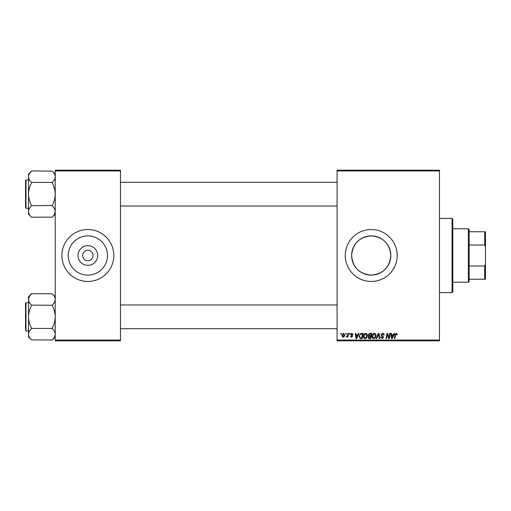 <?xml version="1.0" encoding="UTF-8"?>
<svg xmlns="http://www.w3.org/2000/svg" width="511" height="511" viewBox="0 0 511 511"><rect width="100%" height="100%" fill="white"/><g stroke="black" fill="none" stroke-linecap="round" stroke-linejoin="round"><path stroke-width="0.77" d="M97.71 255.5A9.85 9.85 0 0 1 87.86 265.35A9.85 9.85 0 0 1 78.011 255.5A9.85 9.85 0 0 1 87.86 245.65A9.85 9.85 0 0 1 97.71 255.5M82.667 255.5A5.193 5.193 0 0 0 87.86 260.693A5.193 5.193 0 0 0 93.053 255.5A5.193 5.193 0 0 0 87.86 250.307A5.193 5.193 0 0 0 82.667 255.5M68.244 255.5A19.61 19.61 0 0 0 87.86 275.11A19.61 19.61 0 0 0 107.47 255.5A19.61 19.61 0 0 0 87.86 235.89A19.61 19.61 0 0 0 68.244 255.5M61.895 255.5A25.965 25.965 0 0 0 87.86 281.465A25.965 25.965 0 0 0 113.819 255.5A25.965 25.965 0 0 0 87.86 229.535A25.965 25.965 0 0 0 61.895 255.5M390.832 255.5C389.669 267.438 383.135 273.979 371.222 275.11C359.297 273.979 352.756 267.438 351.606 255.5C352.769 243.562 359.297 237.027 371.203 235.89C383.148 237.034 389.689 243.575 390.832 255.5A19.61 19.61 0 0 1 371.216 275.11A19.61 19.61 0 0 1 351.606 255.5A19.61 19.61 0 0 1 371.216 235.89A19.61 19.61 0 0 1 390.832 255.5M345.257 255.5A25.965 25.965 0 0 0 371.216 281.465A25.965 25.965 0 0 0 397.181 255.5A25.965 25.965 0 0 0 371.216 229.535A25.965 25.965 0 0 0 345.257 255.5M439.46 340.805L337.094 340.805L337.094 340.064L439.46 340.064L439.46 340.805M439.46 170.936L337.094 170.936L337.094 170.195L439.46 170.195L439.46 340.064M349.505 333.389L350.041 333.389L349.933 334.13L349.377 334.13L349.505 333.389M345.864 333.389L346.401 333.389L346.286 334.13L345.736 334.13L345.864 333.389M365.589 333.319C366.783 333.536 367.377 334.283 367.371 335.567L366.662 337.86L365.122 338.646C363.889 338.423 363.289 337.65 363.327 336.334C363.315 334.686 364.068 333.677 365.589 333.319M358.498 333.389L359.08 333.389L356.672 338.576L356.007 338.576L355.298 333.389L355.841 333.389L356.014 334.801L357.86 334.801L358.498 333.389M369.606 333.389L371.689 333.389L370.814 338.576L368.763 338.493L368.048 337.317L368.763 336.053L368.112 334.999L369.606 333.389M378.344 333.389L379.034 333.389L379.826 338.576L379.283 338.576L378.6 334.13L376.658 338.576L376.077 338.576L378.344 333.389M397.315 334.462L396.728 335.005L396.217 333.926L395.508 334.903L394.888 338.576L394.339 338.576L394.984 334.775L396.249 333.319L397.315 334.462M389.752 333.389L390.302 333.389L389.414 338.576L388.845 338.576L387.357 334.175L386.635 338.576L386.086 338.576L386.968 333.389L387.536 333.389L389.031 337.784L389.752 333.389M337.094 170.936L337.094 340.064M394.032 333.389L394.62 333.389L392.205 338.576L391.547 338.576L390.838 333.389L391.381 333.389L391.554 334.801L393.4 334.801L394.032 333.389M382.554 333.319C383.646 333.376 384.183 333.964 384.163 335.075L383.627 335.139L383.486 334.373L382.522 333.926L381.468 334.794L383.627 337.266L382.171 338.646L380.657 337.139L381.2 336.973L382.19 338.039L383.084 337.298L380.925 334.846L382.554 333.319M374.224 333.319C375.419 333.536 376.013 334.283 376.007 335.567L375.291 337.86L373.752 338.646C372.519 338.423 371.925 337.65 371.957 336.334C371.951 334.686 372.704 333.677 374.224 333.319M353.146 334.596L352.603 334.737L351.83 333.792L351.121 334.373L352.673 336.155L351.542 337.228L350.31 336.085L351.568 336.755L352.13 336.238L350.584 334.411L351.855 333.319L353.146 334.596M361.52 333.389L363.059 333.389L362.178 338.576L360.223 338.512L359.08 336.455L360.689 333.511L361.52 333.389M343.43 333.319L344.714 334.826C344.765 336.142 344.197 336.941 343.009 337.228L341.75 335.65L343.43 333.319M347.94 333.389L348.489 333.389L347.85 337.164L347.301 337.164L347.442 336.385L346.196 337.094L347.665 334.897L347.94 333.389M340.869 333.389L341.412 333.389L341.297 334.13L340.748 334.13L340.869 333.389M120.5 340.805L55.22 340.805L55.22 340.064L120.5 340.064L120.5 340.805M120.5 170.936L55.22 170.936L55.22 170.195L120.5 170.195L120.5 340.064M55.22 170.936L55.22 340.064M392.384 336.947L393.1 335.408L391.63 335.408L391.95 338.014L392.384 336.947M374.87 337.464L375.464 335.542L374.18 333.926L372.5 336.391L373.771 338.039L374.87 337.464M370.366 337.969L370.641 336.353L368.885 336.57L368.584 337.292L369.44 337.969L370.366 337.969M370.743 335.746L371.037 333.996L369.498 334.022L368.655 335.018L369.6 335.746L370.743 335.746M356.844 336.947L357.566 335.408L356.09 335.408L356.416 338.014L356.844 336.947M361.737 337.969L362.408 333.996L361.718 333.996C360.287 334.124 359.584 334.961 359.616 336.487L360.268 337.886L361.737 337.969M366.24 337.464L366.834 335.542L365.55 333.926L363.864 336.391L365.135 338.039L366.24 337.464M343.028 336.755L344.178 334.884L343.424 333.792L342.287 335.657L343.028 336.755M468.389 228.794L469.13 229.535L469.13 281.465L468.389 282.206L468.389 228.794L452.81 228.794M469.13 266.014L484.709 266.014L485.45 264.021L485.45 279.236L484.709 279.236L484.709 266.014M469.13 231.764L485.45 231.764L485.45 264.021M485.45 246.979L484.709 244.986L484.709 231.764M469.13 244.986L484.709 244.986M469.13 279.236L484.709 279.236M452.069 218.414L452.81 219.155L452.81 291.845L452.069 292.586L452.069 218.414L439.46 218.414M28.597 212.416L28.52 211.535C28.629 209.555 29.612 207.67 31.484 205.882L31.484 205.467C29.625 201.934 28.635 198.166 28.52 194.154L28.52 214.224L31.484 217.188C29.625 215.425 28.635 213.541 28.52 211.535M55.22 211.599L54.409 214.416L55.22 211.535C55.111 213.515 54.121 215.399 52.256 217.188L31.484 217.188M54.39 214.454L53.476 215.808M31.484 182.568L31.484 182.849C29.612 186.426 28.629 190.194 28.52 194.154L28.52 174.085L31.484 170.981L52.256 171.121C54.121 172.897 55.105 174.788 55.22 176.774C55.105 178.773 54.115 180.658 52.256 182.427L31.484 182.427C29.619 180.651 28.629 178.767 28.52 176.774C28.629 174.781 29.619 172.897 31.484 171.121L30.309 172.443M55.22 176.646L55.003 175.299M25.55 200.459L25.55 206.763M25.997 208.252L25.55 207.805L25.55 180.504L25.997 180.064L25.997 208.252L28.52 208.252M52.256 182.568L52.256 182.849C54.115 186.374 55.105 190.143 55.22 194.154C55.111 198.121 54.121 201.89 52.256 205.467L31.484 205.741M52.256 205.741L52.256 205.882C54.115 207.645 55.105 209.529 55.22 211.535M55.22 214.224L53.431 215.866M54.409 173.893L53.438 172.456M52.256 171.121L55.22 174.085M28.52 299.401L29.331 296.584L28.52 299.465C28.629 297.485 29.612 295.601 31.484 293.812L30.309 295.134M29.351 296.546L30.258 295.192M55.143 298.584L55.003 297.99M30.309 329.889L31.305 328.752M28.52 334.354L28.731 335.701M52.256 305.259L31.484 305.118C29.625 303.355 28.635 301.471 28.52 299.465L28.52 296.776L31.484 293.672L52.256 293.812C54.115 295.575 55.105 297.459 55.22 299.465C55.111 301.445 54.121 303.33 52.256 305.118L52.256 305.533C54.115 309.066 55.105 312.834 55.22 316.846C55.111 320.806 54.121 324.574 52.256 328.151L52.256 328.573C54.121 330.349 55.105 332.233 55.22 334.226C55.105 336.219 54.115 338.103 52.256 339.879L53.431 338.557M25.55 329.454L25.55 303.195L25.997 302.748L25.997 330.936L25.55 330.496M55.22 336.915L52.256 340.019L31.484 339.879C29.619 338.103 28.629 336.212 28.52 334.226C28.629 332.227 29.619 330.342 31.484 328.573L31.484 328.151C29.625 324.626 28.635 320.857 28.52 316.846C28.629 312.879 29.612 309.11 31.484 305.533L31.484 305.259M29.331 337.107L30.302 338.544M52.256 328.432L31.484 328.432M28.52 299.465L28.52 336.915L31.484 339.879M52.256 293.812L55.22 296.776M468.389 282.206L452.81 282.206M452.069 292.586L439.46 292.586M337.094 182.286L120.5 182.286M337.094 206.022L120.5 206.022M25.997 180.064L28.52 180.064M120.5 328.714L337.094 328.714M120.5 304.978L337.094 304.978M25.997 330.936L28.52 330.936M25.997 302.748L28.52 302.748"/></g></svg>

